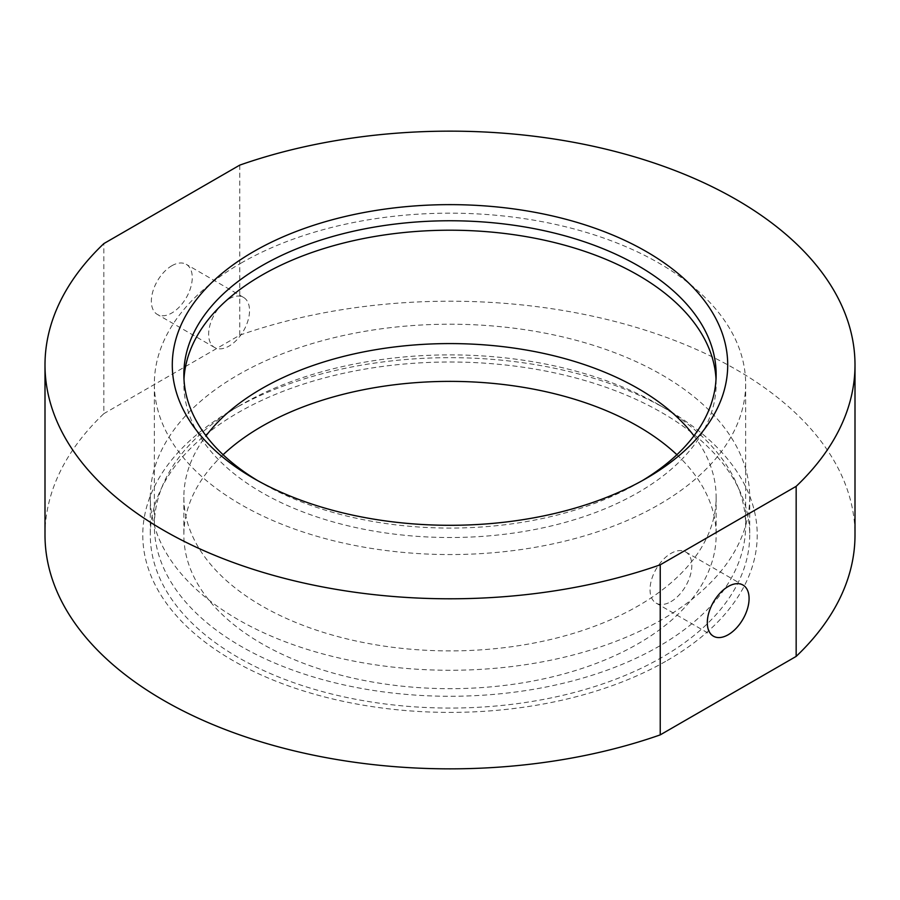 <?xml version="1.0" encoding="UTF-8"?>
<svg xmlns="http://www.w3.org/2000/svg" width="900" height="900" viewBox="0 0 900 900"><rect width="100%" height="100%" fill="white"/><g stroke="black" fill="none" stroke-linecap="round" stroke-linejoin="round"><path stroke-width="0.67" stroke-dasharray="4.5 3.38" d="M667.238 660.454A307.226 177.368 0 0 0 667.238 409.613A307.226 177.368 0 0 0 232.763 409.613L232.763 409.613A307.226 177.368 0 0 0 232.763 660.454A307.226 177.368 0 0 0 667.238 660.454M240.941 404.887L232.763 409.613L240.941 404.887A295.65 170.696 180 0 1 659.059 404.887A295.65 170.696 180 0 1 745.65 525.589A295.65 170.696 180 0 1 659.059 646.279A295.65 170.696 180 0 1 336.859 683.28A295.65 170.696 180 0 1 154.35 525.589A295.65 170.696 180 0 1 240.941 404.887L240.941 404.887M257.805 480.701A266.141 153.653 0 0 0 261.81 483.064A266.141 153.653 0 0 0 638.19 483.064L646.369 478.339L638.19 483.064A266.141 153.653 0 0 0 642.195 480.701M670.916 601.661A29.543 17.055 120 0 0 690.221 575.64A29.543 17.055 120 0 0 685.688 551.97A29.543 17.055 120 0 0 670.916 553.433A29.543 17.055 120 0 0 651.623 579.454A29.543 17.055 120 0 0 656.156 603.124A29.543 17.055 120 0 0 670.916 601.661M171.799 265.77A28.924 16.706 -60 0 1 186.266 264.33A28.924 16.706 -60 0 1 190.699 287.516A28.924 16.706 -60 0 1 171.799 313.009A28.924 16.706 -60 0 1 157.343 314.438A28.924 16.706 -60 0 1 152.91 291.262A28.924 16.706 -60 0 1 171.799 265.77M229.084 298.834A28.924 16.706 -60 0 1 243.54 297.405A28.924 16.706 -60 0 1 247.984 320.58A28.924 16.706 -60 0 1 229.084 346.072A28.924 16.706 -60 0 1 214.616 347.501A28.924 16.706 -60 0 1 210.184 324.326A28.924 16.706 -60 0 1 229.084 298.834M240.941 263.171A295.65 170.696 180 0 1 563.141 226.17A295.65 170.696 180 0 1 745.65 383.861A295.65 170.696 180 0 1 659.059 504.562A295.65 170.696 180 0 1 336.859 541.564A295.65 170.696 180 0 1 154.35 383.861A295.65 170.696 180 0 1 240.941 263.171M716.018 379.136A266.141 153.653 180 0 1 716.141 383.861A266.141 153.653 180 0 1 638.19 492.514A266.141 153.653 180 0 1 348.154 525.825A266.141 153.653 180 0 1 183.859 383.861A266.141 153.653 180 0 1 183.982 379.136M45 535.028A405 233.82 180 0 1 103.837 413.662L103.837 243.596M239.771 165.116L239.771 335.183L103.837 413.662M239.771 335.183A405 233.82 180 0 1 648.596 331.245A405 233.82 180 0 1 855 535.028M661.916 374.895A299.7 173.025 180 0 1 749.7 497.239A299.7 173.025 180 0 1 564.694 657.101A299.7 173.025 180 0 1 238.084 619.594A299.7 173.025 180 0 1 150.3 497.239A299.7 173.025 180 0 1 335.306 337.376A299.7 173.025 180 0 1 661.916 374.895M661.916 412.684A299.7 173.025 180 0 1 749.7 535.028A299.7 173.025 180 0 1 564.694 694.89A299.7 173.025 180 0 1 238.084 657.383A299.7 173.025 180 0 1 150.3 535.028A299.7 173.025 180 0 1 335.306 375.176A299.7 173.025 180 0 1 661.916 412.684M676.901 454.725A266.141 153.653 180 0 1 716.141 535.028A266.141 153.653 180 0 1 551.846 676.991A266.141 153.653 180 0 1 261.81 643.68A266.141 153.653 180 0 1 183.859 535.028A266.141 153.653 180 0 1 223.099 454.725M693.956 435.825A266.141 153.653 180 0 1 716.141 497.239A266.141 153.653 180 0 1 551.846 639.202A266.141 153.653 180 0 1 261.81 605.891A266.141 153.653 180 0 1 183.859 497.239A266.141 153.653 180 0 1 206.044 435.825M659.059 404.887L667.238 409.613M685.688 551.97L742.961 585.034M243.54 297.405L186.266 264.33M745.65 383.861L745.65 525.589M716.141 374.411L716.141 383.861M183.859 374.411L183.859 383.861M154.35 383.861L154.35 525.589M214.616 347.501L157.343 314.438M656.156 603.124L713.43 636.199M261.81 483.064L253.62 478.339M749.7 497.239L749.7 535.028M183.859 497.239L183.859 535.028M716.141 497.239L716.141 535.028M150.3 497.239L150.3 535.028"/><path stroke-width="1.35" d="M253.631 251.595A277.718 160.335 180 0 1 646.369 251.595A277.718 160.335 180 0 1 646.38 478.339A277.718 160.335 180 0 1 646.369 478.339A277.718 160.335 180 0 1 253.62 478.339A277.718 160.335 180 0 1 253.631 251.595M642.195 480.701A266.141 153.653 0 0 0 716.141 374.411A266.141 153.653 0 0 0 551.846 232.459A266.141 153.653 0 0 0 261.81 265.759A266.141 153.653 0 0 0 183.859 374.411A266.141 153.653 0 0 0 257.805 480.701M728.201 634.736A29.543 17.055 120 0 0 747.495 608.704A29.543 17.055 120 0 0 742.961 585.034A29.543 17.055 120 0 0 728.201 586.496A29.543 17.055 120 0 0 708.896 612.529A29.543 17.055 120 0 0 713.43 636.199A29.543 17.055 120 0 0 728.201 634.736M183.982 379.136A266.141 153.653 180 0 1 261.81 275.209A266.141 153.653 180 0 1 548.055 241.02A266.141 153.653 180 0 1 716.018 379.136M660.229 734.884A405 233.82 180 0 1 251.404 738.81A405 233.82 180 0 1 45 535.028L45 364.973A405 233.82 180 0 1 103.837 243.596L239.771 165.116A405 233.82 180 0 1 648.596 161.19A405 233.82 180 0 1 855 364.973A405 233.82 180 0 1 796.163 486.338L660.229 564.817L660.229 734.884L796.163 656.404L796.163 486.338M660.229 564.817A405 233.82 180 0 1 251.404 568.755A405 233.82 180 0 1 45 364.973M855 364.973L855 535.028A405 233.82 180 0 1 796.163 656.404M223.099 454.725A266.141 153.653 180 0 1 638.19 426.386A266.141 153.653 180 0 1 676.901 454.725M206.044 435.825A266.141 153.653 180 0 1 638.19 388.586A266.141 153.653 180 0 1 693.956 435.825"/></g></svg>
